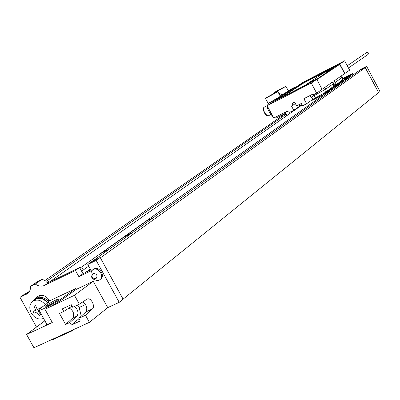 <?xml version="1.0" encoding="UTF-8"?>
<svg xmlns="http://www.w3.org/2000/svg" width="400" height="400" viewBox="0 0 400 400"><rect width="100%" height="100%" fill="white"/><g stroke="black" fill="none" stroke-linecap="round" stroke-linejoin="round"><path stroke-width="0.6" d="M353.155 74.88L352.7 74.02L81.635 266.99L83.295 270L88.71 266.115M342.655 78.85L352.7 74.02M92.3 261.34L358.485 71.07L365.235 67.63L378.61 92.615L380 91.495L366.66 66.31L361.08 69.16L359.625 70.2L365.22 67.345L378.61 92.615M351.33 74.43L352.81 73.375L353.485 74.645M342.665 78.55L352.81 73.375M46.565 323.815L46.3 324.44L46.97 324.54L52.295 322.525L26.58 334.505L33.95 347.755L89.395 322.345L85.485 315.27L78.815 318.355L80.245 320.945L71.3 325.065L69.87 322.485L65.595 324.465L59.495 313.45L63.765 311.45L62.335 308.865L71.255 304.675L72.69 307.27L79.345 304.15L87.475 298.86L88.91 298.795L90.49 299.635L92.53 302.245L93.505 305.535L93.35 307.485L92.575 308.83L85.485 315.27M48.83 282.43L49.295 282.105L48.845 281.295L46.205 283.14L48.84 282.425L44.585 285.405L75.445 270.445L78.89 276.685L91.255 270.735L87.795 264.46L91.875 261.545L100.205 257.505L123.115 299.18L119.22 302.33L107.745 307.62L89.395 322.345M123.095 299.14L378.5 92.67M52.065 339.45L52.31 339.895L71.84 330.95L71.595 330.505M71.84 330.95L73.625 329.575M48.375 305.425L45.79 306.45C45.65 305.68 48.965 303.54 55.73 300.035L58.355 298.995C58.49 299.765 55.16 301.91 48.375 305.425M37.395 296.74L38.805 295.855C42.84 294.48 46.3 295.955 49.18 300.275L49.54 300.925L48.675 301.555M49.54 300.925L75.755 288.435L76.275 289.375L93.245 281.295L74.46 295.305L44.955 309.28C52.065 305.8 58.28 302.22 63.59 298.535L76.275 289.375M49 301.97L40.54 308.28C38.405 309.89 37.935 310.605 39.135 310.415C41.96 310.07 57.215 301.89 63.06 297.58L75.755 288.435M48.86 301.785L46.185 299.175L42.45 297.4L38.89 297.225L35.56 298.7M47.94 302.76C43.93 298.065 39.665 296.81 35.145 298.99L32.915 301.22M33.22 300.775L35.945 297.77L36.985 297.235L39.55 296.8L41.895 297.275M36.51 327.055L20 297.325L27.685 293.42M48.845 281.295L45.455 280.91L42.19 279.25L37.55 281.51L30.565 286.325C30.665 289.74 29.485 292.26 27.015 293.885M30.565 286.325L35.23 284.05C38.44 286.265 41.555 286.715 44.585 285.405M87.795 264.46L96.165 260.405L119.22 302.33M107.745 307.62L93.245 281.295M99.96 279.61L100.37 279.305C105.69 276.18 99.42 265.975 93.99 268.935L93.13 269.49M46.78 324.565L46.305 324.225M93.16 269.54L91.495 270.975C89.95 276.71 92.1 279.905 97.945 280.56L99.545 279.92C104.875 276.795 98.59 266.575 93.16 269.54M93.015 273.395C96.96 273.76 97.94 275.545 95.96 278.74C92.02 278.375 91.04 276.59 93.015 273.395M26.775 293.13L29.545 291.205M44.735 280.66L285.48 113.505M29.01 292.045L24.35 294.305L20 297.325M342.605 79.165L351.45 74.66M85.405 272.555L90.3 269.01M48.84 282.425L79.575 267.51L82.995 273.715L83.235 273.6L81.685 270.78L83.295 270M325.49 94.655L325.065 93.86L345.215 79.51L350.305 76.92M325.065 93.86L330.36 91.175M102.27 254.21L101.62 253.02L108.895 249.475M101.62 253.02L146.575 220.995L153.495 217.595M79.785 267.89L81.635 266.99M79.575 267.51L75.445 270.445M82.995 273.715L78.89 276.685M42.19 279.25L35.23 284.05M83.235 273.6L90.82 269.945M100.205 257.505L96.165 260.405M285.945 114.375L46.575 281.18M302.05 104.97L49.295 282.105M312.57 100.185L323.025 94.83L348.61 76.63L342.535 79.43M315.57 97.88L312.515 100.085L322.96 94.705L348.665 76.395M365.235 67.63L100.4 257.855M365.22 67.345L366.66 66.31M79.345 304.15L74.46 295.305M26.58 334.505L44.88 320.775M63.765 311.45L72.045 306.105M82.64 301.99C86.595 304.885 87.7 308.19 85.955 311.9L78.815 318.355M74.445 306.445C77.955 309.605 78.83 312.795 77.08 316.015L69.87 322.485M69.08 307.99C73.36 310.545 74.61 313.875 72.835 317.985L65.595 324.465M71.3 325.065L78.99 318.675M81.255 316.15L79.16 307.485L76.92 305.29M79.16 307.485L85.48 304.535M47.59 303.02C43.78 298.56 39.725 297.365 35.435 299.44L34.795 299.895M43.59 318.455C38.775 320.04 34.66 318.265 31.245 313.13C28.835 307.975 29.455 303.965 33.11 301.09C37.425 299.01 41.495 300.22 45.32 304.715M316.78 79.355L273.1 101.855L267.15 105.74L311.265 83.035L316.78 79.355L322.095 89.33L316.645 93.13L313.69 94.635L313.285 93.88L303.87 98.68L306.585 103.76L313.25 99.055M307.79 84.2L303.045 86.915L307.79 84.2M297.335 89.5L290.465 93.435L293.61 91.96L300.495 88.015L297.335 89.5M297.945 85.635L339.795 64.02L344.645 60.79L303.185 82.215L297.945 85.635L298.08 85.89M335.995 65.47L331.61 67.97L335.995 65.47M326.035 70.545L329.125 69.085L319.68 74.165L326.035 70.545M276.375 100.075L276.235 99.81L295.37 87.345L301.15 84.36L282.36 96.665L282.49 96.91L275.71 100.51M276.235 99.81L282.36 96.665M313.315 93.935L308.125 96.51M315.955 97.68L313.235 99.065L311.07 97.185L310.23 95.61M267.15 105.74L273.75 118.05L286.96 111.34L289.69 112.325L293.75 110.27L299.69 106.11L302.025 104.925M293.75 110.27L291.445 105.965L293.07 105.14L292.34 103.775L293.165 102.385L294.805 102.52L296.605 105.88L301.27 103.51L302.505 105.825L306.585 103.76M325.24 92.43L333.775 86.155L333.415 83.725L332.175 82.255M344.645 60.79L349.61 70.145L334.47 80.66L335.75 85.505L332.59 81.97L322.08 89.295M311.265 83.035L316.645 93.13M298.935 104.7L299.69 106.11M293.07 105.14L295.365 103.56M292.34 103.775L294.25 102.475M344.6 73.6L339.7 64.37L297.665 86.16M344.825 73.485L339.795 64.02M339.7 64.37L316.9 79.58M301.15 84.36L301.275 84.595L282.49 96.91M306.835 84.085L318.49 78.035L332.895 68.185L322.765 73.505L306.95 83.98L318.56 78.155L334.08 67.64M295.115 87.485L294.625 87.33L276.345 99.245L276.275 100.145M288.22 90.635L294.625 87.33L288.22 90.64M268.98 104.545L268.85 103.11L280.34 96.32L277.795 91.565M278.1 90.725L284.275 87.22L278.1 90.725M275.58 92.53L265.375 98.23C265.935 98.27 278.94 91.235 277.775 91.525L275.58 92.53M269.795 96.01L276.105 92.43L269.795 96.01M275.875 91.94L285.92 86.335C285.395 86.29 272.61 93.195 273.72 92.925L275.875 91.94M279.08 93.965L280.725 92.905L278.995 93.81M280.725 92.905L281.805 94.92L280.16 95.985M285.94 86.365L288.44 91.05L281.805 94.92M267.255 105.675L267.845 104.73M271.675 114.18L269.575 112.385L267.645 108.785L267.22 105.87M285.395 113.35L276.15 118.045L274.235 117.805M273.23 117.075L271.035 114.455M366.725 52.465L368.455 52.9L368.075 54.435L348.455 67.97M39.365 310.835L38.3 311.36L40.73 314.73L39.19 315.455L36.755 312.09L34.085 313.255L33.07 311.425L35.74 310.26L34.11 306.305L35.65 305.57L37.28 309.525L40.77 307.765L40.9 308.01M339.95 84.19L336 86.34L339.95 84.19M131.14 233.385L128.16 234.51L125.155 236.65L131.14 233.385M323.105 72.245L326.4 70.54L323.105 72.245M332.16 68.665L331.5 69.005L332.16 68.665M332.575 68.435L330.15 69.715L332.575 68.435M331.46 69.11L329.845 69.925L331.46 69.11M331.8 68.95L329.555 70.11L331.8 68.95M331.33 69.265L328.995 70.48L331.33 69.265M331.04 69.455L328.81 70.6L331.04 69.455M329.68 70.195L330.1 69.98L329.68 70.195M329.44 70.315L330.39 69.815L329.44 70.315M330.525 69.8L328.12 71.065L330.525 69.8M330.185 70.025L327.9 71.205L330.185 70.025M328.915 70.745L327.74 71.315L328.915 70.745M328.83 70.81L327.635 71.42L328.83 70.81M328.945 70.735L327.35 71.585L328.945 70.735M328.26 71.18L326.925 71.855L328.26 71.18M328.585 71.03L326.74 71.98L328.585 71.03M328.975 70.83L328.605 71.035L328.975 70.83M328.79 70.955L326.37 72.225L328.79 70.955M49.18 300.275L48.2 300.99M44.955 309.28L52.295 322.525M63.06 297.58L63.59 298.535M28.195 292.98L26.42 294.21M92.575 308.83L85.955 311.9M77.08 316.015L72.835 317.985M38.805 295.855L36.65 297.38M324.83 92.7L316.02 97.65L313.86 95.765L311.07 97.185M316.02 97.65L325.245 92.43L326.115 91.03L325.84 89.045L313.86 95.765L312.98 94.115M341.515 75.75L342.34 77.305L335.04 82.585M335.745 84.98L341.825 80.445L342.16 78.58L340.99 76.11M333.415 83.725L325.84 89.045L324.92 87.315M335.42 85.32L333.775 86.155M292.19 111.06L292.51 111.66M287.085 115.46L285.32 112.17M286.68 115.745L284.885 112.395L286.68 115.745M276.345 99.245L268.85 103.11M271.615 114.155L268.51 115.74C267.37 116.07 266.085 115.025 264.66 112.6C263.37 109.92 263.185 108.145 264.105 107.27L264.165 107.24M264.405 112.7L263.53 108.465M267.15 115.54L264.415 112.72M268.72 103.315L267.275 105.58M268.08 107.47L267.645 108.785M270.96 112.84L269.575 112.385M323.145 72.455C328.365 69.635 329.2 69.085 325.65 70.8C320.445 73.605 319.61 74.16 323.145 72.455M58.355 298.995L58.525 299.3M36.23 298.22L35.145 298.99M39.135 310.415L46.97 324.54M93.555 269.18L92.725 269.785M35.945 297.77L38.1 296.24M35.435 299.44L33.11 301.09M315.995 97.665L313.235 99.065M342.37 77.365C342.73 79.64 342.38 80.86 341.325 81.02M333.135 86.83L335.75 85.505M268.38 103.845L265.375 98.23M267.26 105.645L264.105 107.27C262.985 107.915 263.075 109.74 264.37 112.735C265.675 115.115 267.055 116.12 268.51 115.74M273.95 93.36L273.72 92.925M267.41 105.21L268.725 103.3M347.275 65.745L366.82 52.4M328.37 69.63L325.655 70.795L320.55 73.81"/></g></svg>
